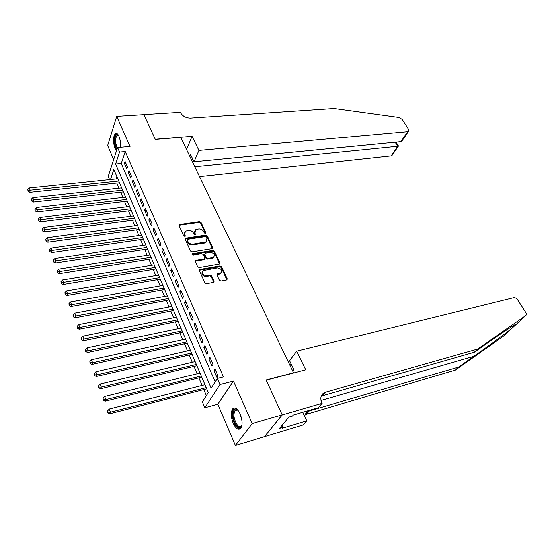 <?xml version="1.0" encoding="UTF-8"?>
<svg xmlns="http://www.w3.org/2000/svg" width="554" height="554" viewBox="0 0 554 554"><rect width="100%" height="100%" fill="white"/><g stroke="black" fill="none" stroke-linecap="round" stroke-linejoin="round"><path stroke-width="0.83" d="M205.326 233.476L205.769 232.687L201.019 222.466L199.488 221.662L179.309 224.578L179.074 225.54L183.755 235.935L185.147 236.399L184.711 234.356L185.479 231.219L188.505 230.464C190.735 230.346 192.39 231.212 193.464 233.068L194.08 234.411L195.451 234.875L195.001 232.846L195.756 229.716L198.72 228.989C200.915 228.871 202.556 229.737 203.637 231.579L204.253 232.909L205.326 233.476M240.104 413.886C237.534 408.658 235.097 406.941 232.791 408.748C230.686 412.01 230.831 416.864 233.22 423.304C235.782 428.623 238.241 430.354 240.616 428.512C242.694 425.209 242.52 420.334 240.104 413.886M120.35 147.288C120.786 143.403 120.315 139.726 118.944 136.256C117.794 133.77 116.61 132.856 115.398 133.514C113.009 136.741 112.884 141.727 115.031 148.479L116.499 150.833M219.432 280.206L221.018 281.037L226.925 279.895L227.223 278.78L221.628 266.751L220.063 265.934L199.662 269.528L199.364 270.615L204.883 282.865L206.49 283.703L213.706 282.318L214.017 281.19L211.628 275.968L210.042 275.137L206.642 275.74C202.563 275.096 201.407 273.378 203.173 270.587L217.334 267.935C221.378 268.6 222.521 270.31 220.762 273.06L217.334 273.905L217.036 274.999L219.432 280.206M282.201 414.877L264.48 436.635L235.408 445.451L252.202 423.602L282.201 414.877L266.128 379.989L293.502 372.814L180.756 137.357L155.314 139.379L143.936 114.678L116.728 116.375L130.01 146.485L117.573 147.516L119.532 152.059L125.225 151.574L223.491 376.893L217.348 378.444L219.986 384.545L204.814 407.744L202.342 401.823L208.269 392.585L113.84 169.427L110.523 179.558M252.202 423.602L233.456 381.09L219.986 384.545M212.023 248.635L212.653 247.472L207.272 235.914L205.735 235.104L185.486 238.22L185.237 239.217L190.528 250.983L192.106 251.807L212.023 248.635M219.481 263.69L214.003 251.911L214.377 251.184L219.869 262.97L219.592 264.036L219.869 262.97M195.59 260.539L195.313 261.606L197.633 266.765L199.225 267.596L219.592 264.036M195.977 260.401L204.523 258.905L204.793 257.852L203.256 254.487L201.691 253.663L193.201 255.034L192.286 253.725L212.826 250.366L214.377 251.184M116.728 116.375L107.691 145.55L113.667 159.587M127.42 166.927L125.052 161.449L124.38 163.423L126.748 168.894L127.42 166.927M131.416 176.151L129.013 170.604L128.334 172.564L130.723 178.104L131.416 176.151M135.46 185.486L133.029 179.87L132.33 181.816L134.754 187.425L135.46 185.486M139.56 194.946L137.094 189.253L136.381 191.192L138.832 196.871L139.56 194.946M143.708 204.523L141.208 198.761L140.481 200.68L142.967 206.434L143.708 204.523M147.904 214.218L145.377 208.387L144.636 210.298L147.149 216.122L147.904 214.218M152.163 224.045L149.601 218.137L148.839 220.028L151.387 225.935L152.163 224.045M156.47 233.996L153.88 228.013L153.098 229.896L155.681 235.872L156.47 233.996M160.84 244.079L158.209 238.012L157.419 239.882L160.03 245.941L160.84 244.079M165.258 254.293L162.599 248.15L161.789 249.999L164.441 256.135L165.258 254.293M169.746 264.646L167.045 258.42L166.221 260.255L168.908 266.474L169.746 264.646M174.288 275.137L171.553 268.829L170.708 270.643L173.43 276.945L174.288 275.137M178.887 285.767L176.124 279.368L175.258 281.176L178.014 287.561L178.887 285.767M183.554 296.542L180.749 290.061L179.863 291.84L182.661 298.315L183.554 296.542M188.284 307.463L185.438 300.891L184.537 302.657L187.37 309.215L188.284 307.463M193.076 318.529L190.195 311.867L189.274 313.619L192.148 320.267L193.076 318.529M197.937 329.755L195.015 323.003L194.073 324.727L196.982 331.465L197.937 329.755M202.868 341.132L199.904 334.284L198.941 335.994L201.891 342.822L202.868 341.132M207.861 352.669L204.855 345.731L203.872 347.413L206.864 354.338L207.861 352.669M212.93 364.373L209.883 357.33L208.879 358.992L211.912 366.021L212.93 364.373M125.225 151.574L121.243 163.465L215.139 381.886M213.948 370.737L217.029 377.863L218.068 376.235L214.98 369.096L213.948 370.737L215.52 370.349M116.811 183.097L118.958 188.194M120.654 192.217L122.85 197.425M124.546 201.455L126.783 206.767M128.486 210.804L130.765 216.226M132.468 220.27L134.802 225.81M136.513 229.855L138.888 235.505M140.598 239.563L143.029 245.332M144.739 249.397L147.219 255.283M148.936 259.348L151.464 265.359M153.181 269.431L155.764 275.567M157.481 279.645L160.12 285.912M161.844 289.998L164.538 296.39M166.262 300.476L169.012 307.006M170.736 311.099L173.541 317.761M175.265 321.86L178.132 328.667M179.863 332.767L182.785 339.713M184.517 343.826L187.508 350.917M189.239 355.024L192.286 362.268M194.025 366.381L197.141 373.777M198.872 377.897L202.051 385.446M203.789 389.566L206.33 395.604M116.852 176.553L116.042 178.984M233.456 381.09L217.847 404.219L235.408 445.451M217.847 404.219L204.814 407.744M109.609 179.648L108.238 176.373L117.573 147.516M119.532 152.059L115.627 163.991L211.109 388.167L217.348 378.444M121.243 163.465L115.627 163.991M124.38 163.423L125.848 163.285M128.334 172.564L129.802 172.412M132.33 181.816L133.805 181.664M136.381 191.192L137.863 191.026M140.481 200.68L141.963 200.506M144.636 210.298L146.124 210.104M148.839 220.028L150.335 219.834M153.098 229.896L154.601 229.681M157.419 239.882L158.922 239.66M161.789 249.999L163.298 249.771M166.221 260.255L167.737 260.006M170.708 270.643L172.232 270.387M175.258 281.176L176.781 280.899M179.863 291.84L181.4 291.556M184.537 302.657L186.075 302.359M189.274 313.619L190.818 313.308M194.073 324.727L195.624 324.402M198.941 335.994L200.493 335.648M203.872 347.413L205.43 347.053M208.879 358.992L210.444 358.625M194.8 231.039L194.648 233.594L195.001 232.846M195.617 234.183L195.264 234.931L194.648 233.594M184.51 232.576L184.364 235.104L184.711 234.356M185.32 235.706L184.974 236.454L184.364 235.104M205.769 232.687L205.409 233.428L200.659 223.214L199.135 222.41L179.004 225.312M212.369 248.511L206.905 236.655L205.375 235.845L185.154 238.954L185.486 238.22M206.247 237.209L205.174 236.648L187.758 239.266L187.287 240.076L187.938 241.509C189.025 243.4 190.694 244.279 192.944 244.141L206.116 241.842L206.905 238.629L206.247 237.209M187.231 239.868L186.94 240.817L187.287 240.076M206.739 241.26L205.749 242.576L204.502 243.033L192.584 244.882C190.341 245.02 188.672 244.148 187.584 242.257L186.94 240.817M195.617 261.135L203.775 259.771L204.516 258.912M214.003 251.911L212.452 251.094L192.072 254.397M212.521 257.652L213.498 257.298C215.153 254.611 214.003 252.949 210.049 252.305L205.077 253.192L204.807 254.231L206.351 257.596L207.916 258.42L212.521 257.652L212.147 258.379L214.017 256.848M204.717 253.898L204.44 254.965L204.807 254.231M212.147 258.379L207.542 259.147L205.977 258.323L204.44 254.965M221.323 272.596L220.374 273.78L216.939 274.625M202.21 271.82C201.372 274.59 202.722 276.141 206.268 276.46L206.642 275.74M213.726 282.305L211.247 276.688L209.661 275.857L206.268 276.46M226.925 279.895L221.24 267.471L219.675 266.654L199.281 270.262M117.808 178.803L29.369 187.958L30.241 190.368L29.798 192.342L119.498 182.806M28.219 190.41L27.873 189.447L28.046 191.199L28.219 190.41L118.764 181.068M27.873 189.447L29.369 187.958M29.798 192.342L28.046 191.199M117.039 149.165C113.625 145.023 114.526 131.713 118.05 134.816L118.334 135.093M118.431 135.224L117.129 135.183C115.045 138.41 115.114 142.745 117.351 148.188M116.582 133.355L116.285 133.507C113.549 134.92 113.902 146.138 116.776 149.975M241.939 425.133C240.858 428.083 239.148 428.381 236.807 426.005C231.378 420.306 232.105 405.085 237.631 409.946L238.005 410.272M237.832 410.112L235.097 410.279C233.04 414.655 233.83 419.648 237.465 425.271C238.975 426.899 240.277 427.176 241.371 426.102L241.863 425.361M234.55 407.966L233.774 408.54C230.803 411.31 232.611 422.799 236.69 427.134L240.09 428.969M199.537 176.581L391.159 155.903L397.703 146.311L395.147 142.226M194.821 166.74L398.333 146.214L391.872 155.667L391.159 155.903M192.065 136.326L198.928 150.411L407.661 131.713L408.388 131.485L408.513 129.324L402.197 119.456L399.15 117.503L334.117 108.549L190.534 118.127C186.068 118.064 182.758 116.292 180.618 112.815L180.396 112.365L143.915 114.636L155.252 139.248L192.065 136.326L186.601 149.559M198.928 150.411L194.052 161.768L190.638 154.656L189.89 156.429M194.052 161.768L400.867 141.665L407.661 131.713M392.384 154.926L391.872 155.667M191.435 159.663L192.972 159.517M402.592 139.968L400.867 141.665M511.841 328.383L503.108 336.465L455.443 370.044L458.629 367.039L473.885 356.305C488.122 346.319 505.456 333.55 511.841 328.383L516.563 324.014C516.397 323.432 504.244 331.306 489.625 341.555L474.279 352.282L321.202 396.082M296.702 351.181L513.634 297.733C515.13 297.553 516.473 298.274 517.671 299.894L525.691 312.421C526.501 313.82 526.494 314.873 525.67 315.586L477.673 349.075L324.9 392.364C320.898 394.33 319.859 397.772 321.784 402.682L322.103 403.34L282.228 414.939L266.211 380.162L305.766 369.795L296.702 351.181L289.541 360.737L293.987 370.003L292.858 371.471M322.103 403.34L318.28 407.716L293.177 415.084L292.373 416.047L288.946 417.058L279.528 428.381L282.907 427.369L282.138 428.284L306.805 420.867L303.232 424.96L264.48 436.635M264.507 436.697L282.228 414.939M474.279 352.282L477.673 349.075M455.443 370.044L305.192 414.648M304.742 416.504C305.095 413.866 306.445 412.065 308.793 411.096L458.629 367.039M289.444 364.345L291.072 363.93M306.805 420.867L302.74 412.28M282.907 427.369L282.007 425.403M121.658 187.896L32.873 197.646L33.752 200.091L33.302 202.058L123.355 191.913M31.723 200.132L31.37 199.156L31.543 200.915L31.723 200.132L122.628 190.188M31.37 199.156L32.873 197.646M33.302 202.058L31.543 200.915M125.55 197.113L36.419 207.466L37.312 209.945L36.848 211.891L127.254 201.13M35.269 209.98L34.909 208.99L35.082 210.762L35.269 209.98L126.534 199.433M34.909 208.99L36.419 207.466M36.848 211.891L35.082 210.762M129.498 206.434L40.02 217.417L40.92 219.924L40.442 221.856L131.201 210.465M38.863 219.959L38.503 218.955L38.669 220.734L38.863 219.959L130.495 208.782M38.503 218.955L40.02 217.417M40.442 221.856L38.669 220.734M133.493 215.873L43.662 227.493L44.576 230.035L44.085 231.953L135.204 219.91M42.499 230.069L42.139 229.051L42.305 230.838L42.499 230.069L134.497 218.255M42.139 229.051L43.662 227.493M44.085 231.953L42.305 230.838M137.537 225.436L47.353 237.708L48.281 240.284L47.776 242.188L139.248 229.474M46.19 240.311L45.823 239.28L45.989 241.073L46.19 240.311L138.555 227.846M45.823 239.28L47.353 237.708M47.776 242.188L45.989 241.073M141.637 235.118L51.093 248.06L52.034 250.671L51.515 252.555L143.347 239.162M49.929 250.692L49.555 249.646L49.721 251.447L49.929 250.692L142.669 237.555M49.555 249.646L51.093 248.06M51.515 252.555L49.721 251.447M145.785 244.916L54.881 258.552L55.836 261.19L55.303 263.067L147.496 248.975M53.717 261.218L53.336 260.158L53.503 261.966L53.717 261.218L146.831 247.389M53.336 260.158L54.881 258.552M55.303 263.067L53.503 261.966M149.982 254.847L58.724 269.182L59.694 271.862L59.146 273.718L151.699 258.905M57.561 271.882L57.173 270.809L57.339 272.623L57.561 271.882L151.041 257.347M57.173 270.809L58.724 269.182M59.146 273.718L57.339 272.623M154.241 264.902L62.623 279.957L63.606 282.678L63.038 284.507L155.958 268.967M61.452 282.692L61.058 281.605L61.224 283.426L61.452 282.692L155.314 267.437M61.058 281.605L62.623 279.957M63.038 284.507L61.224 283.426M158.548 275.089L66.57 290.885L67.567 293.641L66.986 295.455L160.272 279.161M65.4 293.655L64.998 292.547L65.171 294.382L65.4 293.655L67.567 293.641L159.635 277.658M64.998 292.547L66.57 290.885M66.986 295.455L65.171 294.382M162.918 285.407L70.573 301.958L71.584 304.755L70.988 306.549L164.642 289.486M69.395 304.762L68.994 303.647L69.16 305.483L69.395 304.762L71.584 304.755L164.019 288.011M68.994 303.647L70.573 301.958M70.988 306.549L69.16 305.483M167.343 295.864L74.631 313.19L75.656 316.022L75.046 317.802L169.067 299.943M73.453 316.029L73.045 314.894L73.211 316.743L73.453 316.029L75.656 316.022L168.458 298.502M73.045 314.894L74.631 313.19M75.046 317.802L73.211 316.743M171.823 306.459L78.751 324.582L79.79 327.456L79.16 329.208L173.547 310.545M77.567 327.456L77.158 326.306L77.325 328.162L77.567 327.456L79.79 327.456L172.952 309.125M77.158 326.306L78.751 324.582M79.16 329.208L77.325 328.162M176.366 317.193L82.927 336.133L83.979 339.048L83.335 340.779L178.097 321.278M81.743 339.048L81.32 337.878L81.486 339.74L81.743 339.048L83.979 339.048L177.509 319.9M81.32 337.878L82.927 336.133M83.335 340.779L81.486 339.74M180.964 328.072L87.158 347.85L88.225 350.8L87.567 352.51L182.702 332.165M85.974 350.8L85.551 349.616L85.711 351.485L85.974 350.8L88.225 350.8L182.127 330.814M85.551 349.616L87.158 347.85M87.567 352.51L85.711 351.485M185.632 339.09L91.452 359.733L92.539 362.731L91.86 364.414L187.363 343.189M90.267 362.718L89.838 361.52L89.997 363.396L90.267 362.718L92.539 362.731L186.809 341.873M89.838 361.52L91.452 359.733M91.86 364.414L89.997 363.396M190.361 350.267L95.814 371.789L96.908 374.829L96.216 376.491L192.093 354.366M94.623 374.816L94.187 373.597L94.346 375.48L94.623 374.816L96.908 374.829L191.552 353.085M94.187 373.597L95.814 371.789M96.216 376.491L94.346 375.48M195.153 361.596L100.232 384.019L101.347 387.101L100.634 388.742L196.892 365.695M99.041 387.087L98.598 385.854L98.757 387.745L99.041 387.087L101.347 387.101L196.358 364.449M98.598 385.854L100.232 384.019M100.634 388.742L98.757 387.745M200.008 373.077L104.72 396.429L105.849 399.559L105.115 401.172L201.746 377.184M103.522 399.538L103.072 398.284L103.231 400.182L103.522 399.538L105.849 399.559L201.234 375.972M103.072 398.284L104.72 396.429M105.115 401.172L103.231 400.182M204.938 384.718L109.27 409.018L110.419 412.197L109.664 413.783L206.677 388.825M108.072 412.176L107.615 410.902L107.317 411.539L107.774 412.806L108.072 412.176L110.419 412.197L206.178 387.655M107.615 410.902L109.27 409.018M109.664 413.783L107.774 412.806M179.413 225.166L179.752 224.412M199.135 222.41L199.488 221.662M200.659 223.214L201.019 222.466M185.555 238.809L185.909 238.068M205.375 235.845L205.735 235.104M206.905 236.655L207.272 235.914M212.279 248.206L212.653 247.472M187.584 242.257L187.938 241.509M192.584 244.882L192.944 244.141M204.502 243.033L204.869 242.299M203.775 259.771L204.142 259.043M192.203 254.362L192.563 253.628M212.452 251.094L212.826 250.366M205.977 258.323L206.351 257.596M207.542 259.147L207.916 258.42M217.286 274.493L217.674 273.78M219.467 274.105L219.855 273.392M209.661 275.857L210.042 275.137M211.247 276.688L211.628 275.968M213.629 281.91L214.017 281.19M199.662 270.117L200.036 269.389M219.675 266.654L220.063 265.934M221.24 267.471L221.628 266.751M226.828 279.493L227.223 278.78M241.959 420.874L240.111 413.9M473.885 356.305L320.988 400.417M322.532 395.542L325.413 392.197M309.291 410.923L306.604 414.046M516.563 324.014L525.67 315.586M178.997 225.27L179.309 224.578M205.749 242.576L206.116 241.842M204.149 259.639L204.523 258.905M192.037 254.244L192.286 253.725M213.124 258.026L213.498 257.298M216.946 274.618L217.334 273.905M220.374 273.78L220.762 273.06M199.295 270.255L199.662 269.528M118.203 135.1L117.129 135.183M237.043 409.738L235.097 410.279M408.388 131.485L401.685 141.298M398.506 146.118L396.013 142.143M515.455 324.817L514.195 325.156M308.793 411.096L306.106 414.212M322.019 395.708L324.9 392.364"/></g></svg>
